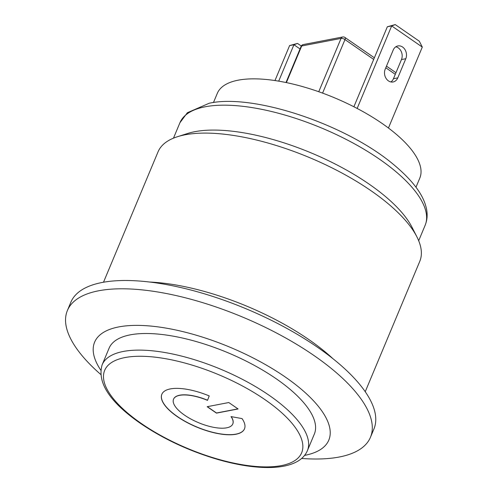 <?xml version="1.0" encoding="UTF-8"?>
<svg xmlns="http://www.w3.org/2000/svg" width="492" height="492" viewBox="0 0 492 492"><rect width="100%" height="100%" fill="white"/><g stroke="black" fill="none" stroke-linecap="round" stroke-linejoin="round"><path stroke-width="0.74" d="M395.261 24.6L391.675 25.916L422.296 47.072L419.325 41.223L395.261 24.6L387.352 26.746L391.675 25.916L357.149 108.455M353.883 106.764L387.352 26.746M390.869 81.943A8.585 6.931 79.1 0 0 393.459 78.708L401.472 59.55A8.585 6.931 79.1 0 0 395.808 46.795M388.44 128.018L422.296 47.072M393.219 50.03A8.585 6.931 -100.9 0 1 397.887 45.941A8.585 6.931 -100.9 0 1 404.971 49.587A8.585 6.931 -100.9 0 1 405.795 58.72L397.782 77.877A8.585 6.931 -100.9 0 1 393.12 81.961A8.585 6.931 -100.9 0 1 386.029 78.314A8.585 6.931 -100.9 0 1 385.205 69.188L393.219 50.03M301.288 46.02L297.519 43.419L293.933 44.735L300.04 48.954M297.519 43.419L289.61 45.565L293.933 44.735L278.7 81.149M274.973 80.553L289.61 45.565M102.139 364.818L109.083 348.213A111.247 41.697 22.7 0 1 227.802 352.678A111.247 41.697 22.7 0 1 314.339 434.073L307.389 450.678A111.247 41.697 -157.3 0 0 220.853 369.283A111.247 41.697 -157.3 0 0 102.139 364.818C96.973 382.512 109.716 402.019 140.374 423.341C163.633 439.147 189.74 451.275 218.682 459.725C239.469 465.598 257.716 468.156 273.423 467.4C281.775 466.957 288.816 465.45 294.554 462.874C300.797 460.069 305.077 456.004 307.389 450.678M237.95 408.87L216.511 412.997L207.347 406.669M207.163 406.699L228.786 402.536L238.085 408.963L216.462 413.126L207.163 406.699M231.025 416.601L242.039 418.587A44.797 16.79 22.7 0 1 244.487 428.864A44.797 16.79 22.7 0 1 196.683 427.068A44.797 16.79 22.7 0 1 161.837 394.289A44.797 16.79 22.7 0 1 209.229 395.919L207.513 400.353A32.103 12.036 -157.3 0 0 173.547 399.19A32.103 12.036 -157.3 0 0 198.516 422.677A32.103 12.036 -157.3 0 0 232.778 423.969A32.103 12.036 -157.3 0 0 231.025 416.601M207.562 400.224A32.103 12.036 -157.3 0 0 173.596 399.061A32.103 12.036 -157.3 0 0 173.571 399.129M232.802 423.907A32.103 12.036 -157.3 0 0 232.833 423.84A32.103 12.036 -157.3 0 0 231.185 416.632M244.512 428.803A44.797 16.79 22.7 0 1 196.732 426.939A44.797 16.79 22.7 0 1 161.862 394.227M415.968 187.243L419.805 178.073A109.753 41.137 -157.3 0 0 334.431 97.767A109.753 41.137 -157.3 0 0 217.304 93.363L213.467 102.539M149.648 282.033A141.856 53.167 22.7 0 1 308.841 339.566A141.856 53.167 22.7 0 1 332.973 358.717M103.505 282.23L158.037 151.856A141.856 53.167 22.7 0 1 177.507 136.696L187.747 133.449A132.895 49.809 22.7 0 1 369.098 184.113A132.895 49.809 22.7 0 1 412.019 227.267L416.896 236.837A141.856 53.167 22.7 0 1 419.774 261.344L365.236 391.712M177.507 136.696A141.856 53.167 22.7 0 1 371.079 190.779A141.856 53.167 22.7 0 1 416.896 236.837M100.743 370.107A126.924 47.57 22.7 0 1 141.85 325.476A126.924 47.57 22.7 0 1 285.231 376.989A126.924 47.57 22.7 0 1 304.603 455.383M100.639 374.369A164.254 61.561 22.7 0 1 67.392 310.52A164.254 61.561 22.7 0 1 314.068 355.581A164.254 61.561 22.7 0 1 370.451 437.29A164.254 61.561 22.7 0 1 301.639 458.452M67.392 310.52L70.86 302.217A164.254 61.561 22.7 0 1 317.543 347.284A164.254 61.561 22.7 0 1 373.926 428.987L370.451 437.29M393.459 78.708L397.782 77.877M401.472 59.55L405.795 58.72M141.315 423.489A106.764 40.018 22.7 0 1 166.364 358.84A106.764 40.018 22.7 0 1 301.805 452.412A106.764 40.018 22.7 0 1 141.315 423.489M301.135 46.334A2.989 1.119 22.7 0 1 301.701 45.977A2.989 2.411 -100.9 0 1 303.324 44.557A2.989 2.989 0 0 0 301.135 46.334L286 82.521M286.381 82.601L301.701 45.977L341.061 38.401A2.989 1.119 22.7 0 1 344.978 39.575A2.989 1.359 -55.4 0 0 344.941 37.453A2.989 2.989 0 0 0 342.684 36.98A2.989 2.411 79.1 0 0 341.061 38.401L318.748 91.733M322.58 93.111L344.978 39.575L373.686 59.415M385.796 67.779L395.285 74.335M173.479 138.16L179.924 122.748A132.895 49.809 22.7 0 1 205.195 106.782A132.895 49.809 22.7 0 1 379.517 159.211A132.895 49.809 22.7 0 1 425.131 225.318L418.686 240.729M395.968 72.705L386.478 66.149M374.369 57.785L344.941 37.453M342.684 36.98L303.324 44.557M179.924 122.748L187.378 112.717L209.248 103.234C253.528 93.412 344.886 124.119 392.511 163.645C413.557 180.982 423.169 194.973 426.22 207.667C427.726 213.915 427.357 219.795 425.131 225.318"/></g></svg>

